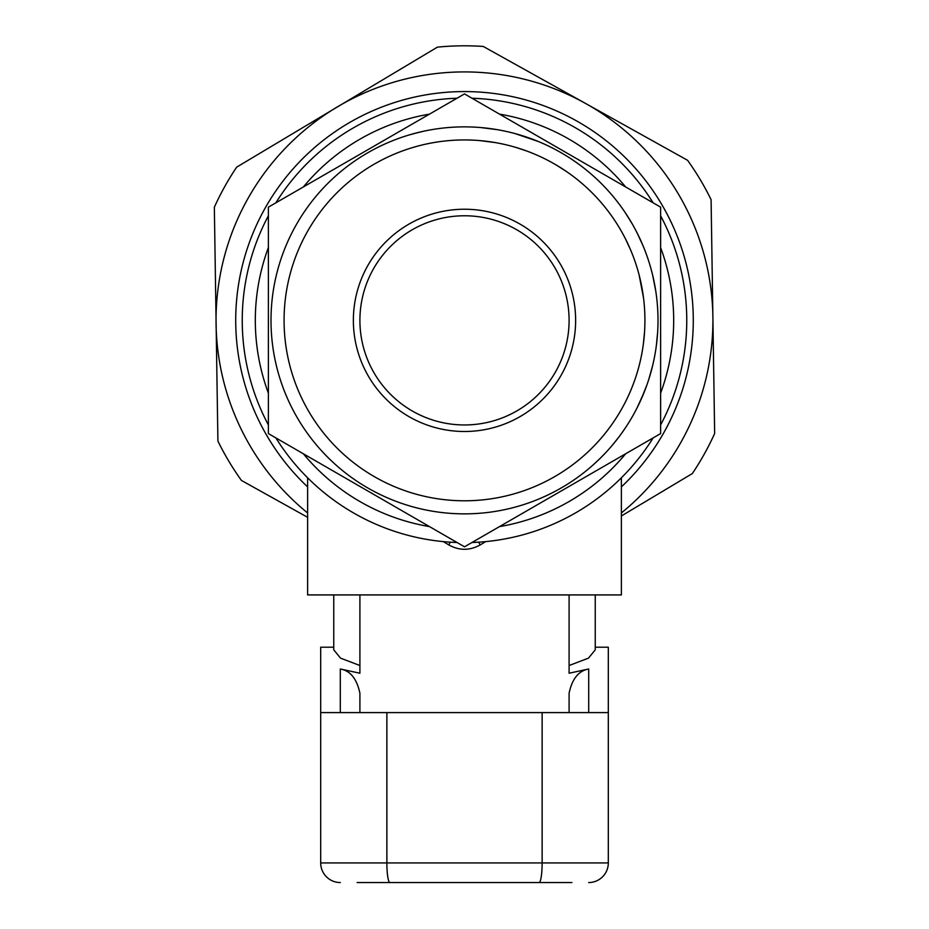 <?xml version="1.0" encoding="UTF-8"?>
<svg xmlns="http://www.w3.org/2000/svg" width="929" height="929" viewBox="0 0 929 929"><rect width="100%" height="100%" fill="white"/><g stroke="black" fill="none" stroke-linecap="round" stroke-linejoin="round"><path stroke-width="1.39" d="M621.385 486.901A228.801 228.801 0 0 0 461.016 91.599A228.801 228.801 0 0 0 307.615 486.901M464.5 215.772A104.594 104.594 0 0 0 359.906 320.366A104.594 104.594 0 0 0 464.5 424.959A104.594 104.594 0 0 0 569.094 320.366A104.594 104.594 0 0 0 464.5 215.772M464.5 209.234A111.132 111.132 0 0 0 353.368 320.366A111.132 111.132 0 0 0 464.5 431.497A111.132 111.132 0 0 0 575.632 320.366A111.132 111.132 0 0 0 464.5 209.234M284.077 320.366A180.423 180.423 0 0 1 464.5 139.942A180.423 180.423 0 0 1 644.923 320.366A180.423 180.423 0 0 1 464.5 500.789A180.423 180.423 0 0 1 284.077 320.366M271.001 320.366A193.499 193.499 0 0 1 464.5 126.867A193.499 193.499 0 0 1 657.999 320.366A193.499 193.499 0 0 1 464.5 513.865A193.499 193.499 0 0 1 271.001 320.366M660.612 320.366L660.612 207.144L464.5 93.91L268.388 207.144L268.388 433.588L464.5 546.809L660.612 433.588L660.612 320.366M524.037 136.249L520.879 135.262M538.123 141.429L515.038 133.579M526.093 136.935L524.746 136.482M624.242 211.173L623.673 210.349M623.533 210.14L621.455 207.202M632.15 223.75L624.973 212.242M624.288 211.231L623.649 210.314M621.571 207.364L620.549 205.959M619.248 204.206L617.611 202.046M643.762 247.52L642.822 245.244M641.265 241.656L640.371 239.682M645.132 251.004L644.389 249.077M637.131 232.947L643.193 246.139M639.233 237.243L635.448 229.707M655.735 290.858L652.622 275.065M655.769 291.067L653.923 280.895M497.317 129.677L480.665 127.54M417.911 132.557L408.923 135.019M499.512 526.604A209.188 209.188 0 0 0 625.6 453.805M660.612 393.153A209.188 209.188 0 0 0 660.612 247.567M625.6 186.926A209.188 209.188 0 0 0 499.512 114.128M479.852 98.637L471.978 98.23A222.263 222.263 0 0 1 653.133 202.824L648.848 196.205M664.2 222.797L660.612 215.772A222.263 222.263 0 0 1 660.612 424.959L664.2 417.934M648.848 444.526L653.133 437.907A222.263 222.263 0 0 1 471.978 542.501L479.852 542.095M307.615 477.796L307.615 594.92L621.385 594.92L621.385 477.796M485.704 541.607L480.188 544.928C469.714 550.734 459.251 550.734 448.812 544.928L443.296 541.607M449.148 542.095L457.022 542.501A222.263 222.263 0 0 1 275.867 437.907L280.152 444.526M264.8 417.934L268.388 424.959A222.263 222.263 0 0 1 268.388 215.772L264.8 222.797M280.152 196.205L275.867 202.824A222.263 222.263 0 0 1 457.022 98.23L449.148 98.637M480.188 544.928L478.69 542.164M448.812 544.928L450.31 542.164M429.488 114.128A209.188 209.188 0 0 0 303.4 186.926M268.388 247.567A209.188 209.188 0 0 0 268.388 393.153M303.4 453.805A209.188 209.188 0 0 0 429.488 526.604M599.577 458.914L600.227 458.276M600.749 457.765L604.825 453.596M599.24 459.24L602.271 456.244M602.526 455.976L603.374 455.105M612.42 445.107L618.54 437.466M620.92 434.261L625.426 427.804M625.461 427.746L626.111 426.783M609.145 448.893L610.562 447.279M609.912 448.022L611.967 445.641M616.508 440.091L617.274 439.103M618.877 437.025L619.643 435.991M620.851 434.354L621.466 433.518M622.36 432.252L623.173 431.102M614.731 442.309L616.67 439.881M611.897 445.723L612.478 445.026M619.55 436.119L622.5 432.055M643.994 392.63L644.331 391.794M645.934 387.614L646.387 386.371M641.324 398.936L646.979 384.722M636.911 408.203L644.134 392.282M637.433 407.169L640.127 401.583M652.797 364.9L653.029 363.924M653.087 363.68L653.853 360.162M648.825 379.218L652.495 366.154M652.785 364.969L653.041 363.889M653.819 360.359L654.167 358.664M654.585 356.515L655.073 353.844M652.042 367.989L652.355 366.758M591.041 448.974L594.212 445.781M594.212 445.769L595.338 444.596M589.729 450.24L587.047 452.783M599.925 458.566L593.41 464.674M600.796 457.707L599.588 458.891M599.228 459.251L598.381 460.064M596.673 461.678L594.363 463.803M614.557 420.547L615.184 419.594M603.293 435.643L604.512 434.157M606.614 431.532L608.437 429.14M633.439 383.7L634.646 380.379M632.579 385.965L633.055 384.711M625.565 401.676L626.1 400.596M627.191 398.367L627.609 397.484M627.342 398.042L628.376 395.835M628.933 394.616L629.293 393.815M644.54 391.26L644.203 392.108M642.253 396.811L641.66 398.169M638.118 369.452L638.873 366.711M640.406 360.475L640.917 358.153M641.649 354.611L641.939 353.055M639.802 363.065L640.069 361.95M640.731 359.012L640.429 360.359M652.75 365.132L652.437 366.398M652.355 366.746L651.926 368.465M651.868 368.674L651.148 371.368M644.563 331.688L643.379 343.881M657.616 332.512L656.35 345.588M642.798 292.798L642.717 292.205M642.613 291.59L641.916 287.56M640.499 280.663L640.174 279.269M643.542 298.104L639.198 275.286M630.965 250.784L630.303 249.216M624.346 236.686L622.535 233.307M632.765 255.266L631.65 252.444M625.67 239.276L630.594 249.889M626.134 240.193L626.541 241.017M627.017 242.004L627.737 243.503M617.715 225.085L616.194 222.693M612.629 217.351L611.247 215.412M614.127 219.546L613.488 218.605M611.758 216.12L612.559 217.258M624.381 211.371L625.112 212.451M626.401 214.402L627.923 216.747M555.612 164.642L552.72 162.981M569.93 173.955L567.34 172.12M556.576 165.199L566.411 171.482M516.93 147.734L514.666 147.061M513.679 146.77L512.947 146.561M533.153 153.517L532.294 153.157M526.871 151.067L524.316 150.15M526.604 150.962L516.199 147.502M514.875 147.119L512.878 146.55M495.099 142.555L479.573 140.569M424.321 144.471L421.638 145.11M414.531 147.003L412.673 147.548M419.664 145.598L422.741 144.843M413.951 133.59L423.334 131.303M621.385 515.978L692.337 473.569A274.554 274.554 0 0 0 714.656 433.495L711.091 199.654A274.554 274.554 0 0 0 687.565 160.287L483.254 46.45A274.554 274.554 0 0 0 437.396 47.147L236.663 167.162A274.554 274.554 0 0 0 214.344 207.225L217.909 441.078A274.554 274.554 0 0 0 241.435 480.444L307.615 517.314M621.385 512.959A248.403 248.403 0 0 0 585.409 103.363A248.403 248.403 0 0 0 307.615 512.959M357.108 882.55L571.892 882.55M340.293 712.589L340.293 668.996L359.906 673.223L359.906 594.92L569.094 594.92L569.094 673.223L588.707 668.996L588.707 712.589M340.293 668.996C350.303 670.692 356.841 678.774 359.906 693.22L359.906 712.589L359.906 693.22M359.906 665.524L340.525 658.138L333.755 649.835L333.755 594.92M333.755 647.211L320.691 647.211L320.691 862.936A19.614 19.614 0 0 0 340.293 882.55A19.614 19.614 0 0 1 320.691 862.936L608.309 862.936L608.309 712.589L320.691 712.589M595.245 647.211L608.309 647.211L608.309 712.589M595.245 594.92L595.245 649.835L588.475 658.138L569.094 665.524M588.707 882.55A19.614 19.614 0 0 0 608.309 862.936A19.614 19.614 0 0 1 588.707 882.55M569.094 693.22L569.094 712.589L569.094 693.22C572.113 678.809 578.651 670.738 588.707 668.996M386.87 712.589L386.87 862.936A19.614 3.066 90 0 0 389.936 882.55M542.13 712.589L542.13 862.936A19.614 3.066 90 0 1 539.064 882.55"/></g></svg>

